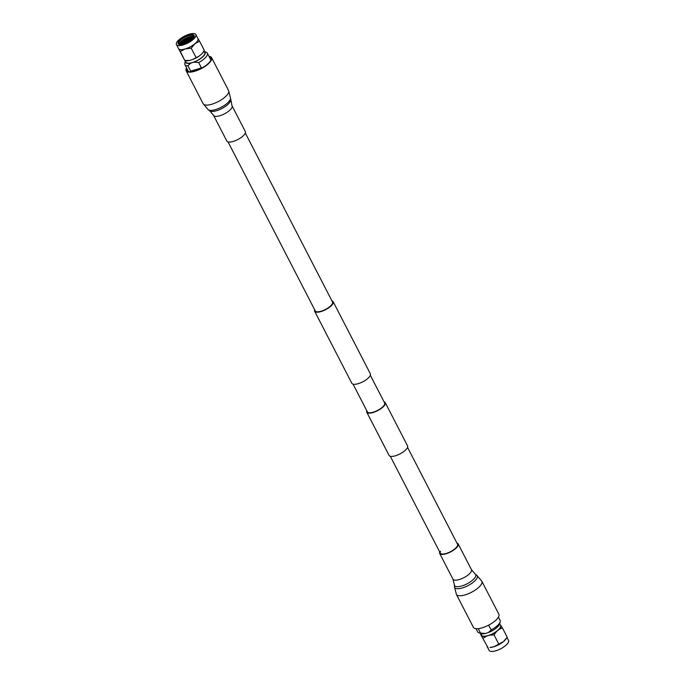 <?xml version="1.0" encoding="UTF-8"?>
<svg xmlns="http://www.w3.org/2000/svg" width="685" height="685" viewBox="0 0 685 685"><rect width="100%" height="100%" fill="white"/><g stroke="black" fill="none" stroke-linecap="round" stroke-linejoin="round"><path stroke-width="1.03" d="M384.02 401.787A10.395 3.648 152.7 0 1 385.235 402.626A10.395 3.648 152.7 0 1 373.222 412.473A10.395 3.648 152.7 0 1 366.758 412.164A10.395 3.648 152.7 0 1 366.775 410.683M385.235 402.626L407.566 445.892A10.395 3.648 152.7 0 1 395.553 455.739A10.395 3.648 152.7 0 1 389.089 455.431L366.758 412.164M245.307 133.036L332.516 301.991A9.71 3.408 152.7 0 1 321.299 311.178A9.71 3.408 152.7 0 1 315.263 310.896L228.062 141.941M331.917 300.826A10.395 3.648 152.7 0 1 333.133 301.674L370.354 373.787A10.395 3.648 152.7 0 1 358.332 383.634A10.395 3.648 152.7 0 1 351.867 383.326L314.646 311.213A10.395 3.648 152.7 0 1 314.663 309.731M333.133 301.674A10.395 3.648 152.7 0 1 321.119 311.521A10.395 3.648 152.7 0 1 314.646 311.213M370.337 375.269L384.619 402.951A9.71 3.408 152.7 0 1 373.411 412.139A9.71 3.408 152.7 0 1 367.374 411.848L353.083 384.174M499.656 623.727L500.529 625.422A10.669 3.742 152.7 0 1 488.208 635.517A10.669 3.742 152.7 0 1 481.572 635.201L480.699 633.505M488.585 625.174L491.265 629.96L488.225 632.606L485.365 633.479L480.528 633.094A12.613 4.427 152.7 0 1 478.824 632.812A12.613 4.427 152.7 0 1 477.676 631.887L476.024 628.684M480.528 633.094L478.233 628.65M507.028 637.47L508.553 640.415A10.917 3.827 152.7 0 1 495.931 650.75A10.917 3.827 152.7 0 1 489.15 650.425L487.121 646.503M505.855 639.114A10.917 3.827 152.7 0 1 505.684 639.345A10.917 3.827 152.7 0 1 503.484 641.597A10.917 3.827 152.7 0 1 493.876 646.751A10.917 3.827 152.7 0 1 489.938 647.479L493.876 646.751L503.484 641.597L507.2 637.204L502.413 627.931L499.048 629.404L496.454 631.57L494.056 634.918L498.843 644.191M480.656 634.567L487.968 647.513L480.656 634.567L480.947 634.079M499.887 624.266L502.413 627.931M494.056 634.918L489.826 635.123L486.453 636.151L483.182 638.24M498.432 617.116L500.084 620.327A12.613 4.427 152.7 0 1 500.17 621.792A12.613 4.427 152.7 0 1 491.059 629.96M500.17 621.792L499.596 623.932A11.046 3.87 152.7 0 1 488.225 632.606M485.365 633.479A11.046 3.87 152.7 0 1 480.904 633.582L478.824 632.812M501.052 625.73A11.088 3.887 152.7 0 1 499.048 629.404M496.454 631.57A11.088 3.887 152.7 0 1 489.826 635.123M486.453 636.151A11.088 3.887 152.7 0 1 481.829 636.031M481.041 634.892A11.088 3.887 152.7 0 1 481.084 634.25M481.855 581.274L498.86 614.222A14.316 5.026 152.7 0 1 498.483 617.022A14.316 5.026 152.7 0 1 485.357 626.681A14.316 5.026 152.7 0 1 473.412 627.357L456.407 594.409L454.455 586.737A12.715 4.461 152.7 0 0 464.276 587.285A12.715 4.461 152.7 0 0 476.914 578.32A12.715 4.461 152.7 0 0 476.734 575.246L481.855 581.274A14.316 5.026 152.7 0 1 481.478 584.074A14.316 5.026 152.7 0 1 468.352 593.732A14.316 5.026 152.7 0 1 456.407 594.409M456.938 543.059A10.395 3.648 152.7 0 1 458.154 543.907A10.395 3.648 152.7 0 1 457.888 545.936A10.395 3.648 152.7 0 1 448.35 552.958A10.395 3.648 152.7 0 1 439.676 553.446A10.395 3.648 152.7 0 1 439.693 551.964M407.558 447.382L457.537 544.224A9.71 3.408 152.7 0 1 457.289 546.125A9.71 3.408 152.7 0 1 448.384 552.675A9.71 3.408 152.7 0 1 440.292 553.129A9.71 3.408 152.7 0 1 440.541 551.237M176.447 44.585A10.917 3.827 -27.3 0 0 183.237 44.91A10.917 3.827 -27.3 0 0 195.85 34.575A10.917 3.827 -27.3 0 0 189.069 34.25A10.917 3.827 -27.3 0 0 176.447 44.585L178.511 48.584A10.917 3.827 -27.3 0 0 178.597 48.729L184.727 60.408L189.351 60.528A11.088 3.887 -27.3 0 1 186.329 60.828L185.087 60.742L185.815 62.181A10.669 3.742 -27.3 0 0 192.442 62.498A10.669 3.742 -27.3 0 0 204.772 52.394L204.027 50.955M198.65 62.558A12.613 4.427 -27.3 0 0 207.324 53.113A12.613 4.427 -27.3 0 0 206.176 52.188L204.301 51.495A11.046 3.87 -27.3 0 1 203.299 56.341A11.046 3.87 -27.3 0 1 193.812 62.181L198.65 62.558L201.399 67.883L200.842 68.569M194.189 36.596A8.665 3.04 -27.3 0 0 194.06 36.014A8.665 3.04 -27.3 0 0 188.675 35.757A8.665 3.04 -27.3 0 0 178.657 43.96A8.665 3.04 -27.3 0 0 179.068 44.397M194.163 36.656A8.665 3.04 -27.3 0 0 189.257 36.896A8.665 3.04 -27.3 0 0 179.127 44.422M188.555 35.183A9.008 3.16 -27.3 0 0 180.009 39.978A9.008 3.16 -27.3 0 0 178.802 44.294A9.008 3.16 -27.3 0 0 183.751 43.977A9.008 3.16 -27.3 0 0 194.257 36.322A9.008 3.16 -27.3 0 0 188.555 35.183M185.301 48.9A10.917 3.827 -27.3 0 0 194.917 43.746A10.917 3.827 -27.3 0 0 197.914 38.566A10.917 3.827 -27.3 0 0 197.828 38.42L199.558 41.16L194.917 43.746L191.201 48.147L185.301 48.9L180.326 51.461L178.597 48.729A10.917 3.827 -27.3 0 0 185.301 48.9M190.798 40.415A8.665 3.04 -27.3 0 0 187.878 41.597M186.791 42.153A8.665 3.04 -27.3 0 0 184.145 43.849M191.064 40.218A8.306 2.911 -27.3 0 0 190.824 40.287A8.306 2.911 -27.3 0 0 187.801 41.485M186.74 42.033A8.306 2.911 -27.3 0 0 183.82 43.951M191.8 39.619A8.665 3.04 -27.3 0 0 190.807 39.884A8.665 3.04 -27.3 0 0 187.596 41.168M186.611 41.674A8.665 3.04 -27.3 0 0 182.904 44.208M191.954 39.49A8.314 2.92 -27.3 0 0 190.593 39.833A8.314 2.92 -27.3 0 0 187.527 41.057M186.56 41.554A8.314 2.92 -27.3 0 0 182.715 44.26M192.485 38.994A8.665 3.04 -27.3 0 0 190.576 39.447A8.665 3.04 -27.3 0 0 187.322 40.749M186.423 41.211A8.665 3.04 -27.3 0 0 182.004 44.405M192.579 38.908A8.314 2.92 -27.3 0 0 190.37 39.396A8.314 2.92 -27.3 0 0 187.253 40.638M186.38 41.091A8.314 2.92 -27.3 0 0 181.876 44.431M192.999 38.463A8.665 3.04 -27.3 0 0 190.353 39.011A8.665 3.04 -27.3 0 0 186.996 40.355M186.294 40.723A8.665 3.04 -27.3 0 0 181.268 44.516M193.05 38.411A8.314 2.92 -27.3 0 0 190.139 38.959A8.314 2.92 -27.3 0 0 181.2 44.525M180.66 44.568A8.314 2.92 -27.3 0 1 180.763 44.405A8.314 2.92 -27.3 0 1 189.925 38.54A8.314 2.92 -27.3 0 1 193.204 37.983A8.314 2.92 -27.3 0 1 193.393 37.992A8.665 3.04 -27.3 0 0 190.122 38.566A8.665 3.04 -27.3 0 0 180.677 44.542M193.153 37.572A8.665 3.04 -27.3 0 0 189.908 38.154A8.665 3.04 -27.3 0 0 180.463 44.131M193.658 37.632A8.314 2.92 -27.3 0 0 192.99 37.564A8.314 2.92 -27.3 0 0 189.711 38.12A8.314 2.92 -27.3 0 0 180.549 43.986A8.314 2.92 -27.3 0 0 180.215 44.568M192.939 37.153A8.665 3.04 -27.3 0 0 189.694 37.735A8.665 3.04 -27.3 0 0 180.241 43.712M193.855 37.315A8.314 2.92 -27.3 0 0 192.776 37.153A8.314 2.92 -27.3 0 0 189.497 37.701A8.314 2.92 -27.3 0 0 180.335 43.575A8.314 2.92 -27.3 0 0 179.847 44.551M192.725 36.733A8.665 3.04 -27.3 0 0 189.48 37.315A8.665 3.04 -27.3 0 0 180.027 43.292M193.992 37.067A8.314 2.92 -27.3 0 0 192.562 36.733A8.314 2.92 -27.3 0 0 189.274 37.281A8.314 2.92 -27.3 0 0 180.121 43.155A8.314 2.92 -27.3 0 0 179.556 44.516M189.351 60.528L192.725 59.501L199.352 55.947L201.947 53.781L204.344 50.433L199.558 41.16M184.727 60.408L180.326 51.461M195.987 57.42L191.201 48.147M201.947 53.781A11.088 3.887 -27.3 0 0 203.368 52.026L204.344 50.433M190.721 71.137L201.399 67.883M191.577 71.668L190.841 71.368L187.913 65.691L190.944 63.054L193.812 62.181M185.344 61.273L184.83 63.208A12.613 4.427 -27.3 0 0 184.916 64.673A12.613 4.427 -27.3 0 0 188.007 65.888M185.352 61.29A11.046 3.87 -27.3 0 0 190.944 63.054M192.725 59.501A11.088 3.887 -27.3 0 0 199.352 55.947M186.834 68.389A13.623 4.778 -27.3 0 0 186.757 70.461A13.623 4.778 -27.3 0 0 198.119 69.819A13.623 4.778 -27.3 0 0 210.62 60.622A13.623 4.778 -27.3 0 0 210.971 57.96A13.623 4.778 -27.3 0 0 209.242 56.821M186.568 67.883A14.316 5.026 -27.3 0 0 186.517 67.978A14.316 5.026 -27.3 0 0 186.14 70.778A14.316 5.026 -27.3 0 0 198.085 70.101A14.316 5.026 -27.3 0 0 211.211 60.443A14.316 5.026 -27.3 0 0 211.588 57.643A14.316 5.026 -27.3 0 0 208.976 56.316M232.044 105.815A10.395 3.648 -27.3 0 1 231.77 107.845A10.395 3.648 -27.3 0 1 222.231 114.866A10.395 3.648 -27.3 0 1 213.557 115.354L226.846 141.093A10.395 3.648 -27.3 0 0 235.52 140.605A10.395 3.648 -27.3 0 0 245.059 133.584A10.395 3.648 -27.3 0 0 245.324 131.554L232.044 105.815L230.545 98.263A12.715 4.461 -27.3 0 1 230.032 99.993A12.715 4.461 -27.3 0 1 219.346 108.153A12.715 4.461 -27.3 0 1 208.266 109.754L209.781 110.876A11.876 4.17 -27.3 0 0 220.125 109.377A11.876 4.17 -27.3 0 0 230.1 101.757A11.876 4.17 -27.3 0 0 230.58 100.138M458.154 543.907L471.443 569.646L475.219 574.124A11.876 4.17 152.7 0 1 475.39 576.993A11.876 4.17 152.7 0 1 463.591 585.367A11.876 4.17 152.7 0 1 454.42 584.862L454.455 586.737M471.443 569.646A10.395 3.648 152.7 0 1 471.169 571.675A10.395 3.648 152.7 0 1 461.63 578.697A10.395 3.648 152.7 0 1 452.956 579.185L454.42 584.862M186.902 40.458L186.388 40.612L186.902 40.458M186.911 40.424L186.311 40.792M208.266 109.754L203.145 103.726A14.316 5.026 -27.3 0 0 215.09 103.05A14.316 5.026 -27.3 0 0 228.225 93.391A14.316 5.026 -27.3 0 0 228.593 90.591L211.588 57.643M440.292 553.129L390.304 456.278M505.684 639.345L506.138 638.745M475.219 574.124L476.734 575.246M439.676 553.446L452.956 579.185M188.195 42.068L187.125 40.449L186.311 40.68L186.996 42.684M210.903 60.032L207.324 53.113M197.914 38.566L195.85 34.575M188.486 71.6L184.916 64.673M228.593 90.591L230.545 98.263M213.557 115.354L209.781 110.876M203.145 103.726L186.14 70.778"/></g></svg>
